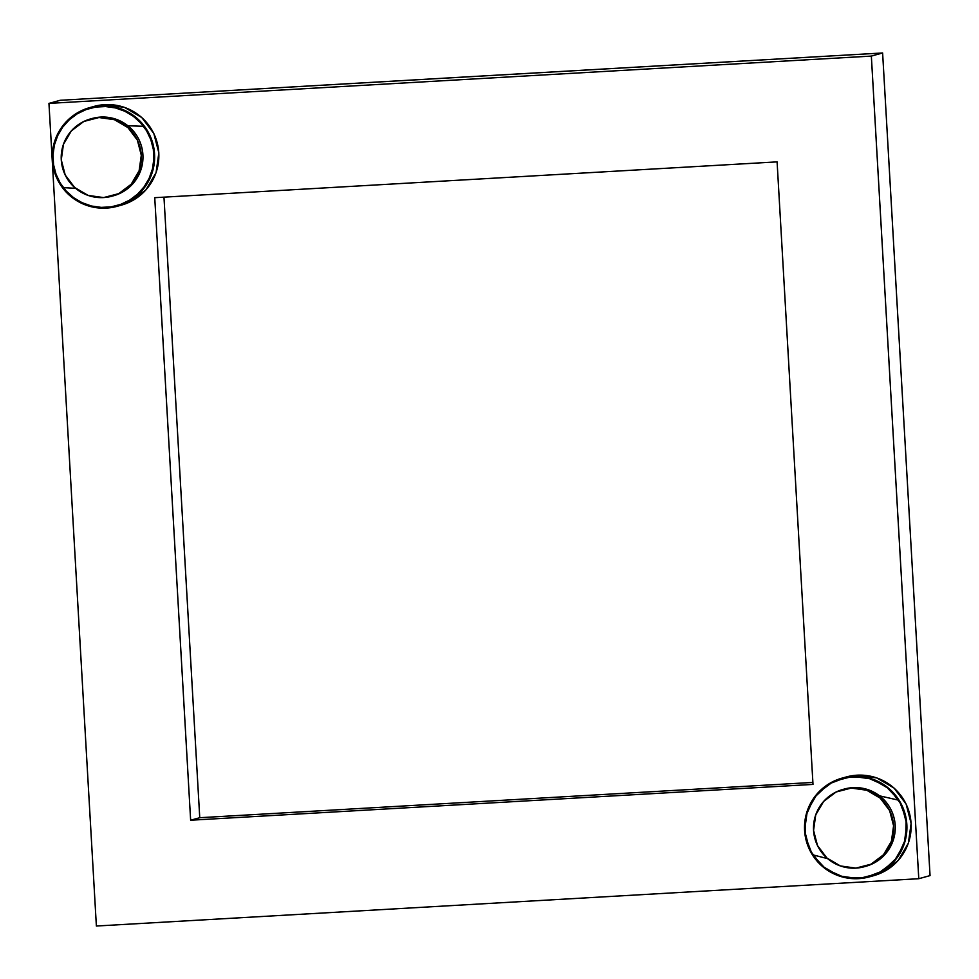 <?xml version="1.0" encoding="UTF-8"?>
<svg xmlns="http://www.w3.org/2000/svg" width="979" height="979" viewBox="0 0 979 979"><rect width="100%" height="100%" fill="white"/><g stroke="black" fill="none" stroke-linecap="round" stroke-linejoin="round"><path stroke-width="1.47" d="M864.212 866.745A40.09 40.078 74.6 0 1 814.026 834.597A40.09 40.078 74.6 0 1 851.265 788.071A40.09 40.078 74.6 0 1 864.212 866.745L865.815 866.305A40.09 40.078 -105.4 0 0 879.546 795.829L899.101 800.296A51.226 51.202 -105.4 0 0 828.503 784.106A51.226 51.202 -105.4 0 0 812.337 854.716L826.056 869.254L844.29 877.429L864.261 878.004L882.936 870.894L897.462 857.176L905.636 838.942L906.211 818.97L899.101 800.296L885.383 785.758L867.149 777.583L847.19 776.996L828.503 784.106L813.977 797.824L805.803 816.058L805.227 836.042L812.337 854.716L827.647 858.656L812.337 854.716A51.226 51.202 -105.4 0 0 882.936 870.894A51.226 51.202 -105.4 0 0 899.101 800.296L879.546 795.829A40.09 40.078 74.6 0 1 865.179 866.476M852.88 787.63A40.09 40.078 74.6 0 1 879.546 795.829A40.09 40.078 -105.4 0 0 852.88 787.63L851.265 788.071L852.88 787.63A40.09 40.078 -105.4 0 0 844.547 789.001L842.931 789.441M855.879 868.116L871.016 864.188L883.499 854.765L891.416 841.279L893.582 825.786L889.654 810.649L880.231 798.166L866.745 790.237L851.265 788.071L836.127 791.999L823.645 801.422L815.727 814.907L813.561 830.4L817.489 845.538L826.912 858.02L840.398 865.95L855.879 868.116M75.603 188.323L62.399 187.601A51.226 51.202 -105.4 0 0 134.062 198.015A51.226 51.202 -105.4 0 0 144.464 126.328L127.882 125.765A40.09 40.078 74.6 0 1 112.891 195.935M111.924 196.204L113.527 195.763A40.09 40.078 -105.4 0 0 100.592 117.088A40.09 40.078 -105.4 0 0 92.259 118.459L90.643 118.9A40.09 40.078 74.6 0 1 98.977 117.529L100.592 117.088L98.977 117.529A40.09 40.078 74.6 0 1 111.924 196.204A40.09 40.078 74.6 0 1 61.738 164.056A40.09 40.078 74.6 0 1 90.643 118.9M103.59 197.574L118.728 193.646L131.21 184.223L139.128 170.738L141.294 155.245L137.366 140.107L127.943 127.625L114.457 119.695L98.977 117.529L83.839 121.457L71.357 130.88L63.439 144.366L61.273 159.858L65.201 174.996L74.624 187.478L88.11 195.408L103.59 197.574M100.592 117.088A40.09 40.078 74.6 0 1 127.882 125.765L144.464 126.328L129.62 112.952L110.786 106.27L90.827 107.311L72.801 115.914L59.425 130.758L52.756 149.603L53.796 169.551L62.399 187.601L77.243 200.976L96.077 207.646L116.036 206.606L134.062 198.015L147.437 183.159L154.107 164.325L153.067 144.366L144.464 126.328A51.226 51.202 -105.4 0 0 72.801 115.914A51.226 51.202 -105.4 0 0 62.399 187.601L75.273 188.298M471.56 76.595L882.617 52.976L871.347 56.084L48.95 103.395L60.221 100.286L882.617 52.976L930.05 875.605L918.779 878.714L96.383 926.024L48.95 103.395L871.347 56.084L918.779 878.714L96.383 926.024L48.95 103.395L60.221 100.286L471.56 76.595M120.356 205.431L130.011 201.894L145.957 189.853L156.077 172.634L158.843 152.834L153.825 133.487L141.784 117.541L124.566 107.409L104.777 104.643L100.531 105.805L104.777 104.643A51.226 51.202 -105.4 0 0 94.131 106.393L89.835 107.58A51.226 51.202 74.6 0 1 153.96 148.649A51.226 51.202 74.6 0 1 106.381 208.099A51.226 51.202 74.6 0 1 89.835 107.58M872.644 875.972L882.299 872.436L898.245 860.406L908.365 843.176L911.131 823.376L906.113 804.04L894.072 788.083L876.854 777.95L857.066 775.184L852.807 776.359L857.066 775.184A51.226 51.202 -105.4 0 0 846.419 776.934L842.124 778.121A51.226 51.202 74.6 0 1 906.248 819.19A51.226 51.202 74.6 0 1 858.669 878.64A51.226 51.202 74.6 0 1 842.124 778.121M869.315 876.89L873.598 875.703A51.226 51.202 -105.4 0 0 857.066 775.184L845.489 777.191M154.743 197.685L190.636 820.218L812.998 784.412L777.093 161.878L154.743 197.685L777.093 161.878L812.998 784.412L190.636 820.218L199.753 817.71L812.876 782.429L199.753 817.71L190.636 820.218L154.743 197.685M117.027 206.349L121.31 205.162A51.226 51.202 -105.4 0 0 104.777 104.643L93.201 106.65M930.05 875.605L918.779 878.714L871.347 56.084L882.617 52.976L930.05 875.605M163.97 197.158L199.753 817.71L163.97 197.158M858.669 878.64L878.004 873.623L893.949 861.581L904.082 844.351L906.835 824.563L901.818 805.215L889.789 789.27L872.558 779.137L852.77 776.371L833.435 781.389L817.489 793.418L807.357 810.649L804.591 830.449L809.621 849.784L821.65 865.742L838.881 875.875L858.669 878.64M106.381 208.099L125.716 203.081L141.661 191.04L151.794 173.809L154.547 154.021L149.53 134.674L137.488 118.716L120.27 108.596L100.482 105.83L81.147 110.847L65.201 122.877L55.069 140.107L52.303 159.907L57.333 179.243L69.362 195.2L86.593 205.333L106.381 208.099"/></g></svg>
